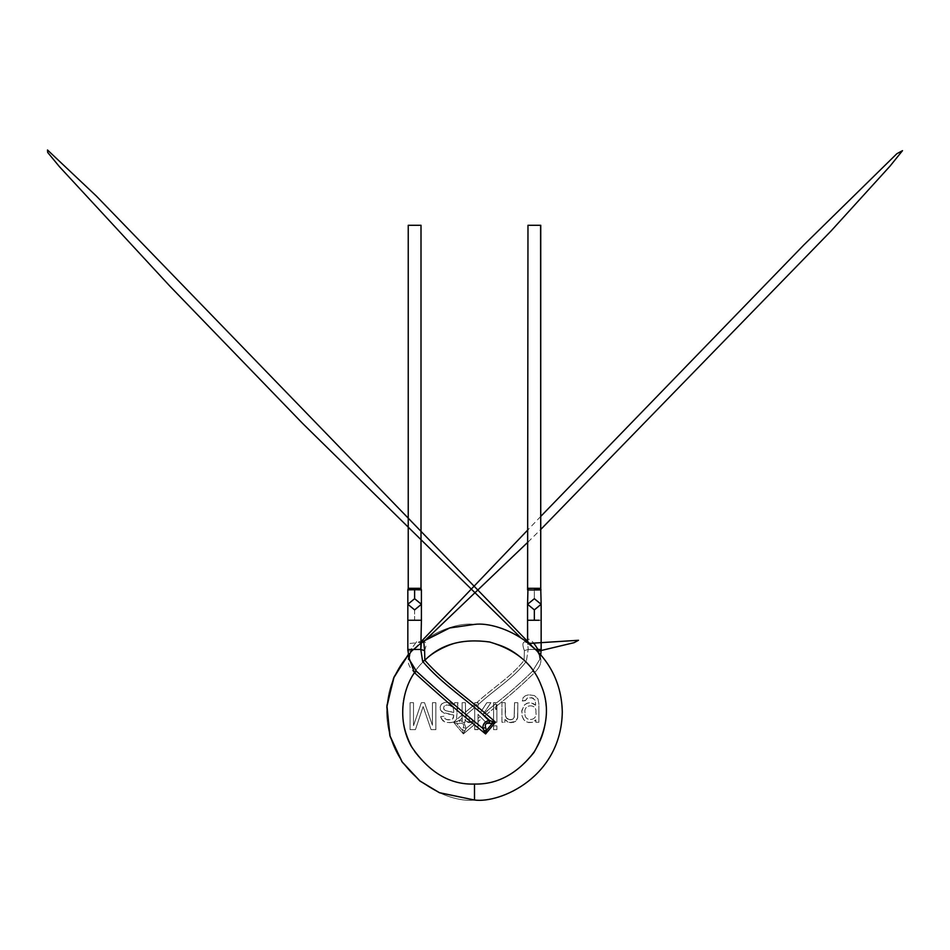 <?xml version="1.0" encoding="UTF-8"?>
<svg xmlns="http://www.w3.org/2000/svg" width="950" height="950" viewBox="0 0 950 950"><rect width="100%" height="100%" fill="white"/><g stroke="black" fill="none" stroke-linecap="round" stroke-linejoin="round"><path stroke-width="0.71" stroke-dasharray="4.75 3.56" d="M474.489 800.019C500.175 803.546 561.094 777.195 562.293 712.203C561.094 647.223 500.175 620.873 474.489 624.399C448.804 620.873 387.885 647.223 386.686 712.203C387.885 777.195 448.804 803.546 474.489 800.019C448.804 803.546 387.885 777.195 386.686 712.203C387.885 647.223 448.804 620.873 474.489 624.399C500.175 620.873 561.094 647.223 562.293 712.203C561.094 777.195 500.175 803.546 474.489 800.019C448.804 803.546 387.885 777.195 386.686 712.203C387.885 647.223 448.804 620.873 474.489 624.399C500.175 620.873 561.094 647.223 562.293 712.203C561.094 777.195 500.175 803.546 474.489 800.019L474.489 784.047L474.489 800.019C500.175 803.546 561.094 777.195 562.293 712.203C561.094 647.223 500.175 620.873 474.489 624.399C448.804 620.873 387.885 647.223 386.686 712.203C387.885 777.195 448.804 803.546 474.489 800.019M413.06 649.467L421.408 642.271L411.801 650.726M535.919 649.467L528.2 649.467L541.144 649.467L537.997 649.467L539.897 659.205L540.788 654.645L539.897 659.205L537.997 649.467C535.788 644.979 527.452 634.125 527.571 642.01L528.2 649.467L524.364 650.619C522.013 644.409 522.536 641.476 525.944 641.832L537.462 651.629L525.944 641.832C522.536 641.476 522.013 644.409 524.364 650.619L524.139 660.286C508.309 644.326 486.685 638.222 459.301 641.998C432.796 649.883 415.637 664.371 407.811 685.461C398.893 706.099 401.28 728.436 414.984 752.447C432.179 774.107 452.01 784.641 474.489 784.047C499.071 784.926 520.149 772.338 537.736 746.284C552.069 720.504 546.487 689.522 534.494 672.695C541.88 665.439 542.878 658.409 537.462 651.629C542.878 658.409 541.88 665.439 534.494 672.695C546.487 689.522 552.069 720.504 537.736 746.284C520.149 772.338 499.071 784.926 474.489 784.047C452.01 784.641 432.179 774.107 414.984 752.447C401.28 728.436 398.893 706.099 407.811 685.461C415.637 664.371 432.796 649.883 459.301 641.998C486.685 638.222 508.309 644.326 524.139 660.286C511.231 676.887 492.171 688.263 476.734 702.703L478.052 702.727L478.04 710.457L480.296 712.643L486.863 702.715L490.912 702.668L482.647 714.922L490.141 722.261L485.854 722.261L477.992 714.293L478.016 729.659L474.715 729.659L474.727 702.703L478.052 702.727L474.727 702.691L474.715 724.399L463.363 733.934L462.531 730.467L463.351 727.546L466.153 728.389L464.787 730.657L462.531 730.467L464.787 730.657L463.363 733.934L466.153 728.389L463.351 727.546L462.531 730.467L456.784 723.603L459.8 723.318C463.113 722.938 464.301 724.351 463.351 727.546C464.301 724.351 463.113 722.938 459.8 723.318L456.784 723.603L453.506 722.19L456.986 721.359L456.784 723.603L456.986 721.359L459.444 720.409L459.8 723.318L459.444 720.409L462.128 718.153L462.128 721.097L459.444 720.409L462.128 721.097L462.128 722.261L463.838 722.261L466.153 728.389L463.838 722.261L462.128 722.261L465.096 722.261L465.132 719.328L466.391 721.252L465.096 719.281L465.096 722.261L462.187 722.261L462.128 702.691L465.429 702.691L465.666 715.338C466.022 718.639 467.982 719.708 471.544 718.544L472.744 721.632L466.379 721.24L467.044 721.893L472.684 721.549C469.395 723.472 466.878 722.724 465.132 719.328L465.096 722.261L465.096 719.281C466.854 722.724 469.407 723.508 472.744 721.632L471.568 718.568C467.958 719.696 465.963 718.58 465.607 715.243L474.715 707.596L474.727 721.204L466.153 728.389L474.727 721.204L474.715 729.659L478.016 729.659L478.016 714.329L480.237 716.573L478.016 718.426L480.237 716.573L477.981 714.305L485.854 722.261L490.141 722.261L485.854 722.261L481.971 718.319L478.016 721.632L478.016 729.659L474.715 729.291M496.779 702.691L493.537 702.644L496.779 702.691C509.307 692.871 521.217 682.397 532.499 671.258L534.494 672.695C522.583 684.463 510.043 695.495 496.886 705.803L496.886 722.261L493.584 722.261L493.537 702.644L493.584 722.261L493.537 702.644L496.803 702.608L496.886 722.261L496.886 705.803C510.043 695.495 522.583 684.463 534.494 672.695L532.499 671.258L539.897 659.205L532.499 671.258C521.217 682.397 509.307 692.871 496.779 702.691L493.584 702.691L493.584 722.261L496.886 722.261L493.584 722.261L496.886 722.261L496.886 702.691M496.517 706.123L495.615 703.677L494.902 704.057L494.249 704.817L495.009 707.382C496.078 711.301 496.506 708.973 496.517 706.123C496.506 708.973 496.078 711.301 495.009 707.382L496.517 706.123L495.009 707.382L494.249 704.817L495.615 703.677L496.517 706.123M453.779 711.087L453.708 712.488L445.348 710.564L443.769 709.044L443.769 706.883L446.5 704.947L450.751 705.565L453.15 707.809L453.779 711.087L452.794 707.263L448.792 704.971L444.576 705.743L443.65 707.239L443.971 709.436L443.626 708.522L445.633 710.683L453.708 712.488L450.597 711.621L453.708 712.488L453.779 711.087M525.041 712.832C523.129 703.914 537.225 703.226 535.883 712.346C537.89 721.442 523.521 722.19 525.041 712.832C523.129 703.914 537.225 703.226 535.883 712.346C537.89 721.442 523.521 722.19 525.041 712.832C523.521 722.19 537.89 721.442 535.883 712.346C537.225 703.226 523.129 703.914 525.041 712.832C523.521 722.19 537.89 721.442 535.883 712.346C537.225 703.226 523.129 703.914 525.041 712.832M462.128 722.261L462.128 714.946L456.404 719.756L458.066 702.691L457.318 704.71L458.066 702.691L454.67 702.691L458.066 702.691L454.67 702.691L453.993 705.173L454.67 702.691L453.993 705.173L450.312 702.857L446.785 702.264L443.531 702.786L441.168 704.461L440.04 707.406L440.551 710.196L444.113 713.224L453.779 715.089L451.737 714.566L453.779 715.089L453.435 717.998L451.499 719.578L448.222 719.898L445.384 719.019L443.864 716.252L440.61 716.68L443.864 716.252L445.063 718.711L447.189 719.779L452.663 718.96L453.779 715.089L442.213 712.227L440.313 709.626L440.325 705.969L441.916 703.701L444.707 702.454L450.312 702.857L453.993 705.173L454.67 702.691L458.066 702.691L457.14 706.135L456.617 719.269L453.696 722.036L449.944 722.689L444.754 721.917L441.263 718.711L440.61 716.68L440.895 717.749L440.61 716.68L443.864 716.252L440.61 716.68L442.949 720.908L446.809 722.475L451.998 722.499L449.944 722.689L453.696 722.036L462.128 714.946L462.128 718.153L459.444 720.409L453.506 722.19L456.784 723.603L462.531 730.467L463.363 733.934L453.506 722.19L463.363 733.934L474.727 724.399L474.715 707.596L465.607 715.243L466.64 718.046L469.003 719.257L466.652 718.069L465.666 715.338L465.429 702.691L462.128 702.691L462.187 722.261M493.584 729.659L493.584 725.883L496.886 725.883L496.886 729.659L493.584 729.659L496.886 729.659L496.886 725.883L496.886 729.659L493.584 729.659L493.584 725.883L493.584 729.659L496.886 729.659L496.886 725.883L493.584 725.883L496.886 725.883L493.584 725.883L493.584 729.659M435.86 729.659L431.098 729.659L423.13 706.586L415.423 729.659L410.079 729.659L410.079 702.691L413.523 702.691L413.523 725.646L421.337 702.691L424.543 702.691L432.416 725.254L432.416 702.691L435.86 702.691L435.86 729.659L435.86 702.691L432.416 702.691L432.416 725.254L424.543 702.691L421.337 702.691L413.523 725.646L413.523 702.691L410.079 702.691L410.079 729.659L415.423 729.659L423.13 706.586L424.496 710.659L423.13 706.586L415.423 729.659L410.079 729.659L410.079 702.691L413.523 702.691L413.523 725.646L421.337 702.691L424.543 702.691L432.416 725.254L432.416 702.691L435.86 702.691L435.86 729.659L431.098 729.659L435.86 729.659L435.86 702.691L432.416 702.691L432.416 725.254L424.543 702.691L421.337 702.691L413.523 725.646L413.523 702.691L410.079 702.691L410.079 729.659L415.423 729.659L423.13 706.586L431.098 729.659L424.496 710.659L431.098 729.659L435.86 729.659M501.921 702.691L505.222 702.691L505.673 716.751L507.241 718.865L510.162 719.827L513 719.079L514.318 717.024L514.532 702.691L517.833 702.691L517.702 717.606L515.446 721.501L509.509 722.546L504.878 719.482L504.878 722.261L501.921 722.261L501.921 702.691L501.921 722.261L504.878 722.261L504.878 719.482L507.704 721.976L511.041 722.689L515.446 721.501L517.655 717.927L516.183 720.896L513.57 722.344L508.701 722.356L504.878 719.482L504.878 722.261L501.921 722.261L501.921 702.691L505.222 702.691L501.921 702.691L501.921 722.261L504.878 722.261L504.878 719.482L507.704 721.976L511.041 722.689L515.446 721.501L517.536 718.414L517.833 702.691L514.532 702.691L514.152 717.582L514.532 702.691L517.833 702.691L517.702 717.606L517.833 702.691L514.532 702.691L514.318 717.024L513 719.079L510.827 719.827L507.241 718.865L510.827 719.827L513.332 718.806L509.651 719.791L506.124 717.737L505.234 714.032L505.222 702.691L505.376 715.516L506.742 718.473L505.376 715.516L505.222 702.691L501.921 702.691M525.576 700.304L522.334 701.041L523.106 697.727L525.492 695.673L528.722 694.818L534.411 695.566L537.961 698.867L538.876 703.926L538.899 722.261L535.883 722.261L535.883 719.839L532.368 722.368L528.663 722.57L525.766 721.501L523.545 719.376L521.954 715.516L521.669 711.74L523.972 705.47L526.763 703.332L529.898 702.703L532.677 703.143L535.598 705.256L535.004 700.055L531.739 697.656L527.214 698.096L525.576 700.304L528.176 697.739L533.069 698.096L535.349 700.946L535.598 705.256L535.562 702.549L535.598 705.256L530.896 702.727L528.141 702.893L524.709 704.663L521.823 710.422L522.298 716.799L524.246 720.231L527.571 722.321L532.368 722.368L535.883 719.839L535.883 722.261L538.899 722.261L538.899 711.194L538.899 722.261L535.883 722.261L535.479 720.314L535.883 722.261L538.899 722.261L538.876 703.926L537.961 698.867L534.411 695.566L528.722 694.818L525.492 695.673L523.106 697.727L522.334 701.041L525.528 700.613L522.334 701.041L522.346 700.257L522.334 701.041L525.576 700.304M476.378 705.957L476.995 705.114L476.164 704.377L475.665 705.601L476.378 705.957M474.727 729.659L474.727 724.399L474.715 729.659L478.016 729.659L477.992 714.293L478.016 721.632L481.971 718.319L485.854 722.261L490.141 722.261L482.636 714.911L490.141 722.261L484.191 716.454L493.584 708.569L484.191 716.454L482.647 714.922L490.912 702.668L486.863 702.715L480.296 712.643L478.04 710.457L478.052 702.727L476.734 702.703C492.171 688.263 511.231 676.887 524.139 660.286L524.364 650.619L528.2 649.467L527.571 641.297L527.571 642.01L534.387 643.981M462.128 714.946L462.128 702.691L465.429 702.691L465.607 715.243L465.429 712.179L474.727 704.389L474.715 707.596L474.727 702.691L476.211 702.691L474.727 702.691L474.727 704.389L465.429 712.179L465.429 702.691L462.128 702.691L462.128 714.946M471.544 718.544L468.979 719.257L471.544 718.544M527.571 620.255L541.144 620.255L527.571 620.255M484.393 706.467L480.332 712.678L478.016 710.446L478.016 704.817C493.739 690.033 513.392 678.549 526.336 661.378L528.2 649.467L526.336 661.378L524.139 660.286L526.336 661.378C513.392 678.549 493.739 690.033 478.016 704.817L478.016 710.446L480.332 712.678L486.839 702.691L490.912 702.668M487.932 702.691L486.839 702.691L485.094 705.387M490.936 702.691L482.707 714.994L493.584 705.375L483.443 713.877L490.936 702.691L489.012 702.691M495.615 703.677L494.249 704.817L495.615 703.677M541.144 604.283L534.351 598.702L534.351 589.677L541.132 589.867L534.351 589.677L534.351 598.702L527.571 604.283M527.606 589.879L534.351 589.677L527.606 589.879M527.974 225.292L540.74 225.292L527.974 225.292M540.74 588.323L527.986 588.323L540.74 588.323M407.847 650.596L411.766 651.462L421.408 641.333L421.408 642.01L416.884 641.286L410.982 649.467L407.835 649.467L410.982 649.467L409.082 659.205C409.771 657.875 406.553 659.704 411.766 651.462L421.384 642.841M407.835 604.283L414.616 609.876L414.616 620.255L407.835 620.255L419.413 620.255L414.616 620.255L414.616 609.876L421.408 604.283M424.603 650.619C426.966 644.409 426.443 641.476 423.035 641.832L411.516 651.629L410.982 649.467L417.181 640.977L421.396 642.782M409.201 659.621L410.982 649.467L411.516 651.629C406.101 658.409 407.087 665.439 414.485 672.695M408.179 654.645L421.408 642.271L409.213 653.481M408.476 656.474L411.516 651.629L423.736 641.559M407.835 589.867L414.616 589.677C397.967 589.819 417.383 590.164 421.372 589.879C417.383 590.164 397.967 589.819 414.616 589.677L421.372 589.879M408.239 225.292L421.004 225.292L408.239 225.292M531.323 645.288L537.213 651.462L531.691 645.869L520.541 637.45M527.642 641.155L526.074 642.141L529.055 643.411M537.771 651.332L537.213 651.462C540.206 656.557 541.096 659.134 539.897 659.205M474.715 726.263L474.715 727.154M527.974 542.082L540.74 529.482M540.74 516.42L527.974 529.756M422.904 642.141L407.835 643.661"/><path stroke-width="1.43" d="M409.213 653.481L394.143 676.78L386.935 705.589L389.832 735.526L401.909 761.639L419.698 780.817L439.304 792.656L474.489 800.019L439.304 792.656L419.698 780.817L401.909 761.639L389.832 735.526L386.935 705.589L394.143 676.78L409.213 653.481L394.143 676.78L386.935 705.589L389.832 735.526L401.909 761.639L419.698 780.817L439.304 792.656L474.489 800.019C500.175 803.546 561.094 777.195 562.293 712.203C561.094 647.223 500.175 620.873 474.489 624.399C500.175 620.873 561.094 647.223 562.293 712.203C561.094 777.195 500.175 803.546 474.489 800.019C500.175 803.546 561.094 777.195 562.293 712.203C561.094 647.223 500.175 620.873 474.489 624.399L449.706 627.974L421.408 642.271L449.706 627.974L474.489 624.399L449.706 627.974L421.408 642.271L449.706 627.974L474.489 624.399C500.175 620.873 561.094 647.223 562.293 712.203C561.094 777.195 500.175 803.546 474.489 800.019L474.489 784.047C496.969 784.641 516.8 774.107 533.995 752.447C547.687 728.436 550.086 706.099 541.168 685.461C533.342 664.371 516.183 649.883 489.678 641.998C462.282 638.222 440.669 644.326 424.84 660.286L422.643 661.378L420.779 649.467L421.408 620.255L407.835 620.255L407.835 649.467L407.835 620.255L421.408 620.255L421.408 604.283L414.616 598.702L407.835 604.283L414.616 598.702L421.408 604.283L414.616 609.876L407.835 604.283L407.835 589.867L414.616 589.677L414.616 598.702L414.616 589.677L421.372 589.879L420.981 588.323M411.801 650.726L413.06 649.467M540.788 654.645L541.144 649.467L537.997 649.467L537.462 651.629L537.997 649.467L541.144 649.467L540.788 654.645M534.387 643.981L537.997 649.467L535.919 649.467M527.571 642.01L527.571 620.255L527.642 641.155L526.074 642.141M539.149 620.255L527.571 620.255L534.351 620.255L534.351 609.876L527.571 604.283L534.351 598.702L541.144 604.283L534.351 609.876L534.351 620.255L539.149 620.255M527.571 620.255L527.571 604.283L534.351 609.876L541.144 604.283L541.144 649.467M534.351 589.677C551 589.819 531.596 590.164 527.606 589.879C531.596 590.164 551 589.819 534.351 589.677M540.74 225.292L527.974 225.292L540.74 225.292L540.74 588.323L540.586 225.292M527.571 604.283L527.974 588.323L540.74 588.323L527.986 588.323L527.606 589.879L527.974 225.292M482.826 728.389L485.628 727.546C484.678 724.351 485.854 722.938 489.179 723.318L489.535 720.409C485.082 721.216 482.838 723.876 482.826 728.389L484.191 730.657L486.436 730.467L485.628 727.546L482.826 728.389C482.838 723.876 485.082 721.216 489.535 720.409L489.179 723.318L492.195 723.603L491.993 721.359L489.535 720.409C467.697 700.34 441.667 683.846 422.643 661.378C441.667 683.846 467.697 700.34 489.535 720.409L491.993 721.359L492.195 723.603L489.179 723.318C485.854 722.938 484.678 724.351 485.628 727.546L486.436 730.467L484.191 730.657L485.616 733.934L486.436 730.467L492.195 723.603L495.473 722.19L491.993 721.359L495.473 722.19C472.364 701.183 445.372 683.489 424.84 660.286L424.603 650.619L420.779 649.467L407.835 649.467L420.779 649.467L422.643 661.378L424.84 660.286C445.372 683.489 472.364 701.183 495.473 722.19L492.195 723.603L486.436 730.467L485.616 733.934L482.826 728.389C460.073 710.018 437.962 690.971 416.468 671.258C437.962 690.971 460.073 710.018 482.826 728.389M407.835 649.467L409.082 659.205L416.468 671.258L414.485 672.695C437.558 693.856 461.261 714.258 485.616 733.934L495.473 722.19L485.616 733.934C461.261 714.258 437.558 693.856 414.485 672.695L416.468 671.258L409.201 659.621M421.396 642.782L420.779 649.467L424.603 650.619L424.84 660.286C440.669 644.326 462.282 638.222 489.678 641.998C516.183 649.883 533.342 664.371 541.168 685.461C550.086 706.099 547.687 728.436 533.995 752.447C516.8 774.107 496.969 784.641 474.489 784.047C449.908 784.926 428.83 772.338 411.243 746.284C396.91 720.504 402.491 689.522 414.485 672.695C402.491 689.522 396.91 720.504 411.243 746.284C428.83 772.338 449.908 784.926 474.489 784.047L474.489 800.019L439.589 792.775L420.114 781.149L402.372 762.304L390.129 736.582L386.84 706.919L393.561 678.158L408.179 654.645M414.485 672.695L408.476 656.474M423.736 641.559L424.603 650.619M421.004 225.292L408.239 225.292L421.004 225.292L421.004 588.323L421.004 225.292M408.239 225.292L408.239 588.323L421.004 588.323L408.239 588.323L407.835 589.867M520.541 637.45L302.658 423.474L170.002 286.283L59.494 166.749L47.714 152.475L47.5 149.981L96.366 196.068L531.323 645.288M529.055 643.411L578.491 640.276L574.085 642.675L537.771 651.332M541.144 604.283L540.74 588.323M421.384 642.841L424.519 640.906L527.974 542.082M540.74 529.482L831.167 230.862L890.031 166.119L902.5 150.658L896.859 153.71L803.712 245.088L540.74 516.42M527.974 529.756L421.408 641.333M421.337 641.155L422.904 642.141M407.835 643.661L407.847 650.596M407.835 620.255L407.835 604.283M421.408 604.283L421.408 589.867"/></g></svg>
